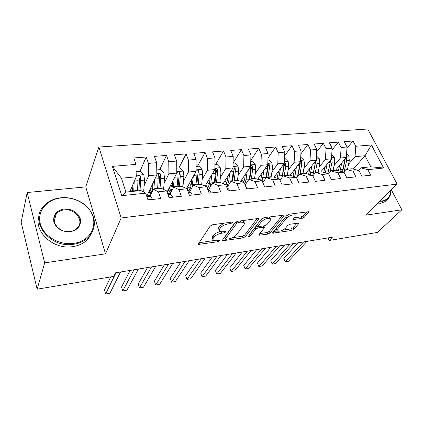 <?xml version="1.0" encoding="UTF-8"?>
<svg xmlns="http://www.w3.org/2000/svg" width="423" height="423" viewBox="0 0 423 423"><rect width="100%" height="100%" fill="white"/><g stroke="black" fill="none" stroke-linecap="round" stroke-linejoin="round"><path stroke-width="0.63" d="M232.412 222.667L232.386 222.191L231.688 222.117L212.7 224.729L210.199 226.019L198.429 243.838L198.482 244.415L217.845 241.729L219.495 240.893L219.479 240.481L216.433 240.772L213.16 240.465L213.039 238.556L214.033 237.113C215.667 235.183 218.236 233.871 221.742 233.189L224.116 232.84L225.808 231.984L225.787 231.54L222.704 231.815L219.442 231.487L219.315 229.44L220.351 227.928C222.054 225.914 224.687 224.565 228.256 223.889L230.678 223.55L232.412 222.667M301.858 218.49L304.216 217.311L308.473 212.415L308.557 211.717L289.306 214.186L286.889 215.402L272.735 232.565L272.692 233.168L291.442 230.514L293.721 229.382L298.59 223.783L298.664 223.143L290.194 224.201L287.862 225.364L285.483 228.177C282.559 230.646 279.772 231.608 277.118 231.053L277.245 229.409L286.604 218.125C289.586 215.545 292.441 214.54 295.169 215.122L294.995 216.941L293.377 218.855L293.308 219.521L301.858 218.49L301.139 216.877L303.487 215.704L306.892 211.764M332.415 237.192L115.405 272.835L113.655 276.42L37.145 289.179L44.685 262.863L105.491 253.832L121.168 217.972L397.102 184.095L365.726 215.17L401.85 209.803L377.379 232.439L329.184 240.476L332.415 237.192M258.617 219.315L258.622 218.633L257.707 218.532L237.509 221.314L235.035 222.577L222.445 240.195L222.472 240.782L242.961 237.9L245.292 236.727L258.617 219.315L258.284 218.522M263.984 217.671L284.14 215.101L284.092 215.788L270.017 232.978L267.711 234.131L258.913 235.257L258.939 234.659L264.375 227.817L264.396 227.183L258.093 227.891L255.719 229.086L250.173 236.235L247.91 236.991L261.541 218.908L263.984 217.671M121.168 217.972L98.876 147.035L367.73 129.004L397.102 184.095M121.761 195.685L112.375 166.355L135.947 164.41L136.248 176.835L121.427 178.205L125.927 192.09L121.761 195.685L145.686 193.158L147.992 199.963L160.719 198.551L158.371 191.815L166.683 190.937L169.063 197.62L181.372 196.251L178.955 189.641L187.003 188.79L189.441 195.357L201.353 194.03L198.884 187.537L206.673 186.712L209.168 193.163L220.706 191.878L218.178 185.496L225.729 184.698L228.277 191.037L239.455 189.795L236.875 183.519L244.193 182.747L246.789 188.975L257.623 187.77L255 181.604L262.096 180.854L264.74 186.982L275.246 185.813L272.581 179.749L279.466 179.019L282.146 185.047L292.341 183.91L289.639 177.946L296.317 177.237L299.035 183.164L308.933 182.064L306.194 176.195L312.682 175.508L315.436 181.34L325.044 180.272L322.273 174.493L328.576 173.827L331.357 179.574L340.695 178.532L337.898 172.843L344.021 172.198L346.834 177.85L355.907 176.84L353.083 171.241L359.037 170.612L361.871 176.18L370.696 175.196L367.846 169.681L360.777 167.841L370.802 166.81L365.049 155.738L355.056 156.663L348.573 164.15M139.976 171.405L146.226 156.996L133.763 157.964L135.947 164.41M146.226 156.996L148.452 163.378L156.653 162.702L156.843 174.937L146.744 196.272M159.725 169.66L166.472 155.431L154.4 156.367L156.653 162.702M166.472 155.431L168.761 161.702L176.703 161.047L176.788 173.097L167.064 192.005M178.871 167.973L186.083 153.914L174.387 154.818L176.703 161.047M186.083 153.914L188.431 160.079L196.124 159.445L196.113 171.315L186.554 188.584M197.446 166.334L205.092 152.444L193.755 153.322L196.124 159.445M205.092 152.444L207.492 158.509L214.953 157.895L214.847 169.591L205.118 186.046M215.471 164.743L223.518 151.016L212.531 151.868L214.953 157.895M223.518 151.016L225.972 156.986L233.205 156.388L233.015 167.915L223.133 183.661M233.099 162.998L241.401 149.636L230.736 150.461L233.205 156.388M241.401 149.636L243.897 155.505L250.918 154.924L250.649 166.287L240.629 181.404M250.786 160.46L258.754 148.293L248.407 149.092L250.918 154.924M258.754 148.293L261.298 154.067L268.113 153.507L267.764 164.711L257.623 179.267M267.965 158.107L275.606 146.987L265.554 147.764L268.113 153.507M275.606 146.987L278.186 152.677L284.806 152.127L284.383 163.178L274.136 177.232M284.663 155.902L291.981 145.724L282.215 146.48L284.806 152.127M291.981 145.724L294.593 151.323L301.023 150.789L300.531 161.686L290.194 175.286M300.885 153.84L307.886 144.492L298.395 145.226L301.023 150.789M307.886 144.492L310.53 150.006L316.785 149.488L316.23 160.243L305.723 173.525M316.658 151.899L323.357 143.297L314.125 144.01L316.785 149.488M323.357 143.297L326.027 148.727L332.108 148.224L331.495 158.831L320.708 171.981M332.002 150.059L338.4 142.133L329.422 142.826L332.108 148.224M338.4 142.133L341.097 147.484L347.008 146.998L346.342 157.467L335.302 170.474M346.923 148.32L353.036 140.996L344.301 141.673L347.008 146.998M353.036 140.996L355.759 146.273L371.431 144.983L383.624 168.01L367.846 169.681M343.725 172.113L346.125 169.359L352.036 168.745L359.037 170.612M353.083 171.241L346.125 169.359M353.258 169.073L365.049 155.738L371.431 144.983M355.759 146.273L355.056 156.663M328.586 173.848L331.056 170.913L337.131 170.284L344.021 172.198M337.898 172.843L331.056 170.913M346.342 157.467L340.452 158.006L334.07 165.631M341.097 147.484L340.452 158.006M312.846 175.862L315.563 172.51L321.813 171.865L328.576 173.827M322.273 174.493L315.563 172.51M331.495 158.831L325.44 159.392L319.164 167.148M326.027 148.727L325.44 159.392M296.65 177.967L299.616 174.16L306.051 173.493L312.682 175.508M306.194 176.195L299.616 174.16M316.23 160.243L310.006 160.814L303.851 168.719M310.53 150.006L310.006 160.814M279.978 180.177L283.209 175.852L289.829 175.17L296.317 177.237M289.639 177.946L283.209 175.852M300.531 161.686L294.128 162.279L288.1 170.337M294.593 151.323L294.128 162.279M262.81 182.509L266.316 177.597L273.131 176.893L279.466 179.019M272.581 179.749L266.316 177.597M284.383 163.178L277.795 163.786L271.904 172.008M278.186 152.677L277.795 163.786M245.123 184.978L248.909 179.394L255.936 178.67L262.096 180.854M255 181.604L248.909 179.394M267.764 164.711L260.975 165.335L255.238 173.737M261.298 154.067L260.975 165.335M226.897 187.601L230.974 181.245L238.212 180.499L244.193 182.747M236.875 183.519L230.974 181.245M250.649 166.287L243.659 166.932L238.086 175.524M243.897 155.505L243.659 166.932M208.211 190.223L212.478 183.154L219.944 182.382L225.729 184.698M218.178 185.496L212.478 183.154M232.026 181.134L233.221 171.632L233.015 167.915L225.813 168.576L220.415 177.38M225.972 156.986L225.813 168.576M189.361 192.28L193.396 185.126L201.099 184.328L206.673 186.712M198.884 187.537L193.396 185.126M214.847 169.591L207.423 170.273L202.215 179.304M207.492 158.509L207.423 170.273M169.914 194.4L173.705 187.156L181.657 186.337L187.003 188.79M178.955 189.641L173.705 187.156M196.113 171.315L188.457 172.024L183.46 181.308M188.431 160.079L188.457 172.024M149.848 196.595L153.375 189.255L161.586 188.409L166.683 190.937M158.371 191.815L153.375 189.255M176.788 173.097L168.888 173.827L164.119 183.402M168.761 161.702L168.888 173.827M125.927 192.09L140.854 190.551L145.686 193.158M156.843 174.937L148.685 175.688L144.164 185.591M148.452 163.378L148.685 175.688M328.005 237.916L329.184 240.476M401.85 209.803L391.328 189.811M105.491 253.832L85.763 186.887L27.167 192.523L44.685 262.863M27.167 192.523L21.15 222.271L37.145 289.179M85.763 186.887L98.876 147.035M358.44 170.448L360.777 167.841M136.248 176.835L129.85 191.682M112.375 166.355L121.427 178.205M370.802 166.81L383.624 168.01M132.452 188.753L132.801 187.944M151.593 186.807L153.131 183.561M223.878 223.191L219.68 226.178L220.351 227.928M218.95 230.197L218.643 227.69L219.68 226.178M219.881 231.698C216.835 232.539 214.667 233.771 213.382 235.389L214.033 237.113M212.7 239.244L212.394 236.838L213.382 235.389M199.143 242.76L213.419 240.602M232.592 237.71L242.3 236.246L244.631 235.072L257.147 218.612M223.207 239.127L225.401 238.794M238.387 222.482L236.663 223.36L225.549 238.805L225.559 239.217L226.252 239.281L228.679 238.916C232.042 238.249 234.559 236.975 236.235 235.098L244.008 224.592C244.668 223.656 244.658 222.947 243.965 222.461L240.893 222.133L238.387 222.482L237.9 221.261M225.464 238.969L224.893 237.113L235.717 221.98M243.653 222.297L242.945 220.568M282.564 215.111L269.34 231.36L270.017 232.978M259.77 233.607L267.035 232.513L269.34 231.36M264.137 217.649L260.742 220.023L257.57 224.132L258.109 226.109L255.032 227.421L249.507 234.585L250.173 236.235M270.212 220.473L270.281 218.67C267.378 218.041 264.433 219.051 261.446 221.71L258.263 225.808L258.247 226.453L259.146 226.543L264.587 225.755L266.971 224.555L270.212 220.473M269.959 217.914L269.446 216.92M294.223 217.856L301.139 216.877M294.805 214.308L295.169 215.122M289.136 214.212L286.556 215.804M276.177 228.388L276.785 230.265M282.701 230.149L290.754 228.933L293.028 227.801L297.004 223.201M273.591 231.524L277.049 231M132.991 184.396L132.568 191.402M134.234 181.509L133.7 191.286M136.127 171.743L140.579 171.352L143.836 174.741L144.502 180.092L143.683 192.074M132.753 188.838L132.045 188.785M140.029 190.636L140.632 180.462L140.346 176.597C139.817 175.487 139.072 175.222 138.12 175.809L137.586 190.884M130.31 190.614L130.807 191.587M140.346 176.597L139.569 178.363L138.871 190.752M152.132 199.503L152.195 199.18C151.608 197.578 150.942 196.721 150.197 196.6L146.834 196.536M110.72 276.912L104.465 289.961L105.618 293.996L115.997 272.735M105.618 293.996L109.943 293.224L120.55 271.989M147.69 199.074L147.183 197.573M153.195 182.646L152.254 191.593M150.62 194.987L148.87 195.749L147.336 195.019M154.543 179.796L153.887 189.203M156.764 169.924L160.634 169.581L163.86 172.917L164.515 178.183L163.611 189.414M150.012 192.026L149.594 192.899M152.856 187.563L151.244 186.839M160.021 188.568L160.761 178.543L160.502 174.736C159.984 173.652 159.265 173.388 158.35 173.943L157.652 188.817M148.711 192.121L149.123 192.074L150.863 194.485M151.074 194.046L149.345 190.773M149.123 192.074L148.917 191.677M150.07 189.245L151.434 191.836L152.174 191.756M160.502 174.736L159.661 176.481L158.794 188.695M151.809 192.507L151.434 191.836M172.769 180.912L172.373 185.708C171.807 190.926 170.384 193.581 168.1 193.671L167.624 193.586M174.218 178.099L173.393 187.754M176.751 168.158L180.066 167.868L183.265 171.151L183.91 176.338L182.932 186.918M168.687 189.784L168.328 190.487M172.277 186.654L170.67 184.999M179.4 186.569L180.272 176.682L180.029 172.933C179.526 171.881 178.834 171.611 177.951 172.135L177.961 176.904L177.105 186.807M168.053 190.086L170.178 192.671M170.263 192.576L168.439 189.335M169.211 187.828L170.332 189.848L171.659 189.705M180.029 172.933L179.13 174.662L178.109 186.702M171.141 191.111L170.332 189.848M172.404 197.25L172.457 196.933C171.854 195.357 171.156 194.517 170.374 194.406L167.91 194.379M130.215 270.403L121.544 286.958L122.733 290.929L134.006 269.779M122.733 290.929L126.942 290.178L138.432 269.054M192.037 195.066L192.084 194.754C191.46 193.211 190.736 192.386 189.916 192.28L188.298 192.275M147.511 267.558L138.189 284.034L139.41 287.941L151.524 266.902M139.41 287.941L143.508 287.206L155.828 266.194M73.486 243.378C93.023 241.184 100.288 219.828 87.191 207.27C84.203 204.203 80.613 201.824 76.41 200.132C71.424 198.176 66.311 197.451 61.06 197.953C47.101 199.249 37.002 211.045 40.217 223.508C43.215 235.992 59.167 245.488 73.486 243.378M60.812 197.763C66.184 197.25 71.424 197.99 76.526 199.989C80.825 201.718 84.5 204.156 87.55 207.296C96.111 217.274 96.618 227.056 89.063 236.647C85.139 240.766 79.963 243.31 73.533 244.277C50.046 248.565 29.034 221.578 43.4 206.429C47.704 201.48 53.51 198.588 60.812 197.763M70.303 231.735C62.033 232.016 56.539 228.732 53.827 221.879C52.901 214.884 56.322 210.596 64.09 209.025C72.148 208.846 77.536 212.076 80.254 218.717C81.385 225.612 78.07 229.948 70.303 231.735M64.137 209.914C60.854 210.321 58.242 211.616 56.291 213.805C49.496 220.843 59.125 233.364 70.038 231.492C73.131 231.058 75.611 229.837 77.478 227.828C84.505 220.764 75.072 208.248 64.137 209.914M92.69 231.281L88.174 239C84.272 243.109 79.117 245.652 72.724 246.625C53.346 250.072 33.216 231.37 39.101 215.661M379.828 201.205L381.689 201.068C387.59 199.979 390.614 196.457 390.778 190.514L390.773 190.361M390.91 190.223L390.937 190.953C390.937 194.654 389.652 197.536 387.087 199.593L381.636 201.776L379.114 201.914M386.622 200.053L385.041 201.597L379.6 203.78L377.083 203.918M191.746 179.204L191.307 183.778C190.847 187.87 189.737 190.408 187.976 191.402M193.285 176.423L192.079 187.463M196.119 166.451L198.91 166.202L202.083 169.433L202.712 174.546L201.66 184.565M191.032 185.734L189.377 183.482M198.191 184.629L199.185 174.879L198.963 171.183C198.477 170.157 197.805 169.887 196.949 170.379L196.944 175.096L195.965 184.856M186.659 188.399L186.866 188.727M187.114 189.092L188.822 190.784M188.6 190.636L186.955 187.86M187.78 186.374L188.679 187.918L190.524 187.722M198.963 171.183L198.012 172.891L196.843 184.766M189.779 189.478L188.679 187.918M210.152 177.528L209.671 181.906C209.322 184.883 208.555 187.077 207.36 188.484M211.78 174.778L210.876 182.932L209.956 187.331M214.889 164.796L217.195 164.589L220.335 167.772L220.954 172.806L219.828 182.398M209.179 184.65L207.46 182.08M216.423 182.747L217.528 173.129L217.327 169.491C216.851 168.486 216.201 168.217 215.376 168.682L215.355 173.34L214.265 182.969M205.795 184.899L206.493 186.046L208.83 185.803M217.327 169.491L216.322 171.178L215.021 182.889M207.862 187.817L206.493 186.046M211.061 192.951L211.103 192.645C210.464 191.127 209.713 190.318 208.856 190.223L208.031 190.223M164.351 264.793L154.411 281.179L155.659 285.033L168.571 264.1M155.659 285.033L159.656 284.314L172.758 263.413M229.504 190.9L229.541 190.599C228.885 189.107 228.119 188.314 227.225 188.224L227.225 188.224M180.753 262.101L170.226 278.397L171.505 282.194L185.163 261.377M171.505 282.194L175.402 281.496L189.245 260.705M228.013 175.883L227.5 180.087L225.972 185.295M229.721 173.166L228.743 181.092L226.839 187.458M233.094 163.188L234.934 163.024L238.054 166.16L238.657 171.114L237.425 180.579M226.765 183.46L224.973 180.732M223.286 183.418L223.545 183.825M234.12 180.917L235.331 171.431L235.151 167.846C234.686 166.868 234.051 166.599 233.258 167.037L233.025 167.476M235.151 167.846L234.093 169.512L232.666 181.07M247.397 188.912L245.752 186.49M196.727 259.479L185.655 275.685L186.955 279.429L201.327 258.723M186.955 279.429L190.762 278.746L205.298 258.067M245.356 174.271L244.811 178.321L243.669 182.551M247.138 171.585L246.086 179.304L244.795 184.19M250.76 161.628L252.161 161.507L255.249 164.589L255.841 169.475L254.514 178.813M243.817 182.202L241.951 179.41M250.437 166.604L250.569 169.983L249.269 179.357M251.304 179.146L252.616 169.787L252.452 166.25C252.039 165.34 251.447 165.049 250.68 165.382M252.452 166.25L251.352 167.899L249.803 179.299M264.761 186.977L264.116 185.538M212.298 256.92L200.708 273.036L202.03 276.727L217.068 256.137M202.03 276.727L205.742 276.06L220.943 255.503M262.197 172.7L260.626 180.33M264.047 170.041L262.144 180.959M267.907 160.116L268.896 160.031L271.957 163.066L272.539 167.883L271.117 177.1M259.77 180.029L258.432 178.104M267.352 165.303L267.415 168.375L265.93 178.136M268.002 177.422L269.403 168.185L269.255 164.695L267.791 163.717M269.255 164.695L268.113 166.329L266.448 177.581M227.479 254.424L215.397 270.45L216.745 274.093L232.412 253.615M216.745 274.093L220.367 273.443L236.187 252.996M278.567 171.156L277.086 178.22M280.481 168.528L278.635 178.739M284.557 158.646L285.155 158.593L288.195 161.591L288.761 166.339L287.254 175.434M274.971 177.507L274.458 176.793M283.775 164.013L283.78 166.815L281.945 177.544M284.224 175.746L285.715 166.63L285.583 163.188L284.42 162.199M285.583 163.188L284.399 164.801L282.268 177.11M242.284 251.997L229.737 267.928L231.101 271.518L247.365 251.162M231.101 271.518L234.638 270.889L251.051 250.553M294.477 169.655L293.076 176.206M296.454 167.053L294.641 176.703M300.732 157.219L303.973 160.153L304.534 164.833L302.947 173.816M299.727 162.744L299.69 165.298L297.401 177.004M299.997 174.117L301.573 165.118L301.451 161.723L300.573 160.793M301.451 161.723L300.235 163.32L298.686 172.827L297.607 176.386M256.724 249.623L243.738 265.47L245.123 269.007L261.953 248.766M243.738 265.47L245.123 269.007L248.581 268.388L265.544 248.174M309.948 168.185L308.621 174.276M311.984 165.61L310.196 174.752M316.452 155.95L319.323 158.752L319.873 163.373L318.207 172.24M315.235 161.496L315.161 163.823L312.703 175.55M315.267 172.87L316.991 163.648L316.885 160.301L316.267 159.492M316.885 160.301L315.632 161.877L313.173 174.144M270.815 247.307L257.417 263.064L258.823 266.559L276.182 246.429M257.417 263.064L258.823 266.559L262.197 265.951L279.682 245.853M325.001 166.747L323.738 172.425M327.09 164.203L325.324 172.885M331.717 154.929L334.26 157.393L334.799 161.951L333.06 170.707M330.315 160.269L330.215 162.384L327.793 173.599M329.961 172.214L331.992 162.215L331.902 158.916L331.526 158.287M331.902 158.916L330.617 160.476L328.338 171.87M284.568 245.049L270.778 260.711L272.2 264.158L290.062 244.15M270.778 260.711L272.2 264.158L275.5 263.571L293.477 243.585M339.648 165.345L338.442 170.649M341.789 162.829L340.044 171.093M346.569 153.924L348.79 156.071L349.319 160.566L347.516 169.211M344.988 159.064L342.461 171.764M344.185 171.585L346.59 160.825L346.358 157.208M346.511 157.568L345.2 159.111L343.106 169.544M297.998 242.844L283.838 258.416L285.276 261.816L303.608 241.924M283.838 258.416L285.276 261.816L288.502 261.24L306.95 241.374M227.775 222.657L228.256 223.889M218.643 227.69L219.315 229.44M223.667 231.677L224.116 232.84M221.25 231.915L221.742 233.189M212.394 236.838L213.039 238.556M217.427 240.618L217.845 241.729M198.995 242.982L199.556 244.515M230.191 222.324L230.678 223.55M244.631 235.072L245.292 236.727M242.3 236.246L242.961 237.9M222.937 239.508L223.46 240.872M236.039 221.795L236.663 223.36M224.893 237.113L225.549 238.805M240.407 220.917L240.893 222.133M283.743 214.99L284.092 215.788M267.035 232.513L267.711 234.131M259.315 234.183L259.791 235.336M263.053 225.977L263.524 227.098M257.406 226.226L258.093 227.891M255.032 227.421L255.719 229.086M260.742 220.023L261.446 221.71M257.57 224.132L258.263 225.808M293.641 218.543L294.107 219.595M285.927 216.571L286.604 218.125M276.594 227.881L277.245 229.409M298.263 223.048L298.59 223.783M293.028 227.801L293.721 229.382M290.754 228.933L291.442 230.514M273.068 232.158L273.528 233.242M308.113 211.616L308.473 212.415M303.487 215.704L304.216 217.311M143.751 174.657L136.211 175.344M137.612 190.472L133.726 190.873M130.506 190.979L132.632 190.762M143.899 189.821L140.055 190.218M138.173 180.695L134.429 181.055M144.502 180.092L140.632 180.462M147.923 199.751L152.18 199.281M146.971 196.944L150.139 196.6M147.569 198.704L147.727 198.366M163.78 172.833L156.822 173.467M157.684 188.404L153.919 188.79M150.207 188.954L152.761 188.69M163.78 187.775L160.053 188.161M158.382 178.77L154.871 179.103M164.515 178.183L160.761 178.543M183.185 171.066L176.777 171.648M177.142 186.4L173.493 186.776M169.66 186.955L172.272 186.686M183.053 185.792L179.437 186.168M177.961 176.904L174.667 177.216M183.91 176.338L180.272 176.682M168.989 197.414L172.441 197.028M189.367 195.151L192.068 194.85M202.004 169.353L196.113 169.887M196.008 184.46L192.47 184.825M188.531 185.015L190.487 184.814M201.745 183.873L198.234 184.232M196.944 175.096L193.861 175.386M202.712 174.546L199.185 174.879M220.256 167.693L214.858 168.185M214.313 182.577L210.876 182.932M206.836 183.138L208.164 183M219.875 182.006L216.47 182.355M215.355 173.34L212.468 173.615M220.954 172.806L217.528 173.129M209.094 192.962L211.088 192.74M228.198 190.836L229.53 190.688M237.975 166.08L233.041 166.53M232.079 180.748L228.743 181.092M224.608 181.308L225.332 181.234M224.396 184.164L226.596 183.931M237.477 180.193L234.173 180.531M233.221 171.632L230.519 171.891M238.657 171.114L235.331 171.431M246.709 188.785L247.418 188.706M255.175 164.515L250.68 164.922M249.327 178.971L246.086 179.304M242.818 182.228L243.77 182.128M254.572 178.432L251.362 178.765M250.569 169.983L248.042 170.22M255.841 169.475L252.616 169.787M271.883 162.992L267.801 163.363M266.083 177.248L262.937 177.57M271.18 176.724L268.06 177.047M267.415 168.375L265.052 168.597M272.539 167.883L269.403 168.185M288.116 161.512L284.436 161.85M282.363 175.571L279.307 175.889M287.323 175.064L284.288 175.376M283.78 166.815L281.581 167.022M288.761 166.339L285.715 166.63M303.899 160.079L300.594 160.38M298.194 173.943L295.222 174.25M303.016 173.446L300.066 173.753M299.69 165.298L297.639 165.493M304.534 164.833L301.573 165.118M319.249 158.678L316.298 158.948M313.591 172.357L310.699 172.658M318.281 171.875L315.41 172.172M315.161 163.823L313.253 164.002M319.873 163.373L316.991 163.648M334.186 157.319L331.569 157.557M328.571 170.818L325.758 171.109M333.134 170.347L330.342 170.633M330.215 162.384L328.438 162.554M334.799 161.951L331.992 162.215M348.716 155.997L346.421 156.209M343.153 169.316L340.415 169.597M347.595 168.862L344.877 169.137M344.861 160.989L343.217 161.147M349.319 160.566L346.59 160.825M198.339 244.018L198.482 244.415M222.329 240.423L222.472 240.782M243.273 220.737L243.965 222.461M258.786 234.945L258.913 235.257M263.846 225.861L264.396 227.183M269.567 216.988L270.281 218.67M293.176 219.22L293.308 219.521M272.565 232.877L272.692 233.168M132.41 188.748L131.056 188.885M137.866 176.396L138.12 175.809M150.197 196.6L146.971 196.954M148.87 195.749L149.573 195.675M151.63 186.802L151.207 186.844M158.102 174.461L158.35 173.943M168.1 193.671L168.846 193.591M177.713 172.595L177.951 172.135M87.191 207.27L87.55 207.296M56.291 213.805L54.202 221.25M88.174 239L89.063 236.647M390.778 190.514L390.937 190.953M385.041 201.597L387.087 199.593M196.721 170.786L196.949 170.379M215.164 169.041L215.376 168.682M233.057 167.355L233.258 167.037"/></g></svg>
